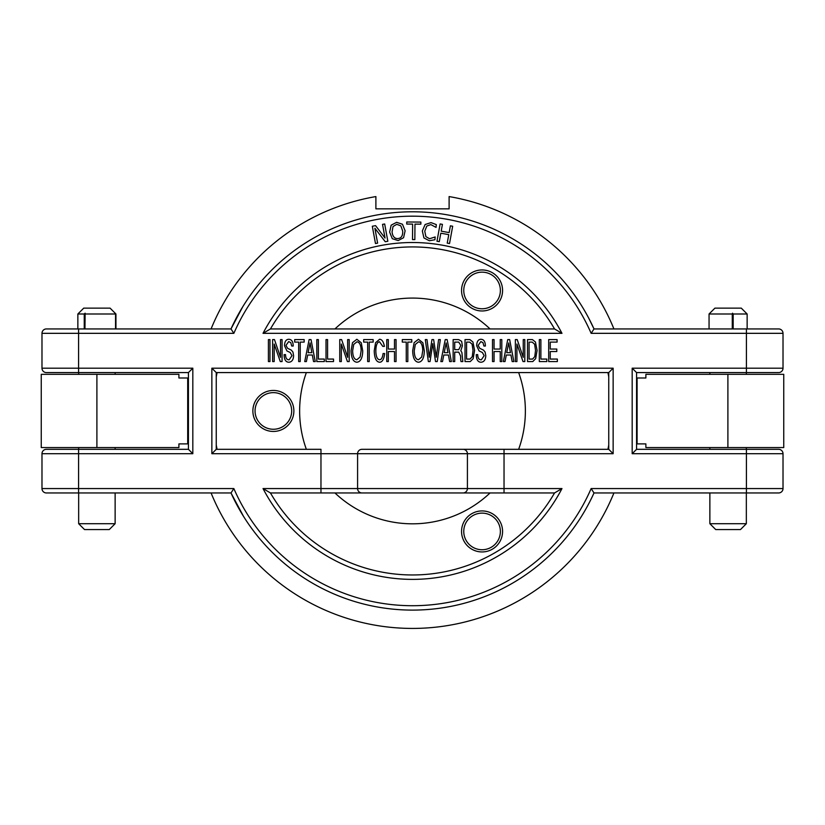 <?xml version="1.0" encoding="UTF-8"?>
<svg xmlns="http://www.w3.org/2000/svg" width="825" height="825" viewBox="0 0 825 825"><rect width="100%" height="100%" fill="white"/><g stroke="black" fill="none" stroke-linecap="round" stroke-linejoin="round"><path stroke-width="1.24" d="M84.965 328.938L84.253 328.938L84.253 313.995L85.119 313.191L84.965 328.938M709.057 313.995L714.914 308.137L741.283 308.137L747.141 313.995L733.178 313.995L733.178 328.938L732.28 328.938L732.28 313.995L709.057 313.995L709.057 328.938L635.9 328.938M709.789 372.58L778.625 372.58A4.393 4.393 0 0 0 783.018 368.187L783.018 333.331A4.393 4.393 0 0 0 778.625 328.938L594 328.938A199.176 199.176 0 0 0 231 328.938L46.375 328.938A4.393 4.393 0 0 0 41.982 333.331A4.393 4.393 0 0 1 46.375 328.938A4.393 4.393 0 0 0 41.982 333.331L41.982 368.187A4.393 4.393 0 0 0 46.375 372.58A4.393 4.393 0 0 1 41.982 368.187L78.592 368.187L78.592 333.331L233.857 333.331L231 328.938L242.725 306.807M211.076 492.958A217.48 217.48 0 0 0 613.924 492.958M613.924 328.938A217.48 217.48 0 0 0 449.109 196.577L449.109 208.849L375.891 208.849L375.891 196.577A217.48 217.48 0 0 0 211.076 328.938L231 328.938M778.625 492.958L746.408 492.958L778.625 492.958A4.393 4.393 0 0 0 783.018 488.565A4.393 4.393 0 0 1 778.625 492.958A4.393 4.393 0 0 0 783.018 488.565L783.018 453.709L783.018 488.565L746.408 488.565L746.408 492.958L594 492.958L591.143 488.565L746.408 488.565L746.408 453.709L783.018 453.709A4.393 4.393 0 0 0 778.625 449.316A4.393 4.393 0 0 1 783.018 453.709A4.393 4.393 0 0 0 778.625 449.316L636.57 449.316L636.57 372.58L746.408 372.58L746.408 368.187L632.177 368.187L636.57 372.58M502.569 531.434A20.501 20.501 0 0 0 471.807 513.676A20.501 20.501 0 0 0 471.807 549.192A20.501 20.501 0 0 0 502.569 531.434A20.501 20.501 0 0 1 471.807 549.192A20.501 20.501 0 0 1 471.807 513.676A20.501 20.501 0 0 1 502.569 531.434M502.569 290.462A20.501 20.501 0 0 0 471.807 272.704A20.501 20.501 0 0 0 471.807 308.22A20.501 20.501 0 0 0 502.569 290.462M293.875 410.953A20.501 20.501 0 0 0 263.123 393.195A20.501 20.501 0 0 0 263.123 428.701A20.501 20.501 0 0 0 293.875 410.953M778.625 328.938A4.393 4.393 0 0 1 783.018 333.331A4.393 4.393 0 0 0 778.625 328.938M746.408 328.938L746.408 333.331L591.143 333.331L594 328.938L588.565 317.821M783.018 368.187A4.393 4.393 0 0 1 778.625 372.58A4.393 4.393 0 0 0 783.018 368.187L746.408 368.187L746.408 333.331L783.018 333.331M632.177 368.187L632.177 453.709L636.57 449.316M46.375 492.958A4.393 4.393 0 0 1 41.982 488.565L41.982 453.709L41.982 488.565A4.393 4.393 0 0 0 46.375 492.958L78.592 492.958L46.375 492.958A4.393 4.393 0 0 1 41.982 488.565L78.592 488.565L78.592 453.709L192.823 453.709L188.43 449.316L46.375 449.316A4.393 4.393 0 0 0 41.982 453.709L78.592 453.709L78.592 449.316L46.375 449.316A4.393 4.393 0 0 0 41.982 453.709A4.393 4.393 0 0 1 46.375 449.316M591.143 488.565A194.782 194.782 0 0 1 233.857 488.565L231 492.958A199.176 199.176 0 0 0 594 492.958M233.857 488.565L78.592 488.565L78.592 492.958L231 492.958L243.519 516.378M192.823 453.709L192.823 368.187L188.43 372.58L188.43 449.316M41.982 368.187A4.393 4.393 0 0 0 46.375 372.58L188.43 372.58M263.031 333.331L270.456 328.938A164.02 164.02 0 0 1 554.544 328.938L561.969 333.331A168.413 168.413 0 0 0 263.031 333.331L561.969 333.331M554.544 328.938L270.456 328.938M270.456 492.958L361.979 492.958A4.393 4.393 0 0 1 357.586 488.565L467.414 488.565L467.414 453.709L504.034 453.709L504.034 488.565L467.414 488.565A4.393 4.393 0 0 1 463.021 492.958L554.544 492.958A164.02 164.02 0 0 1 270.456 492.958L263.031 488.565A168.413 168.413 0 0 0 561.969 488.565L554.544 492.958M361.979 492.958L463.021 492.958M320.966 492.958L320.966 488.565L357.586 488.565L357.586 453.709L467.414 453.709A4.393 4.393 0 0 0 463.021 449.316L361.979 449.316A4.393 4.393 0 0 0 357.586 453.709L320.966 453.709L320.966 488.565L263.031 488.565M361.979 449.316L504.034 449.316L504.034 453.709L613.14 453.709L613.14 368.187L211.86 368.187L216.253 372.58L608.747 372.58L608.747 449.316L463.021 449.316M613.14 368.187L608.747 372.58M211.86 368.187L211.86 453.709L216.253 449.316L216.253 372.58M613.14 453.709L608.747 449.316M211.86 453.709L320.966 453.709L320.966 449.316L216.253 449.316L216.253 376.912A199.176 199.176 0 0 1 217.057 372.58L216.253 376.912M435.198 492.958L389.802 492.958M490.05 492.958L334.95 492.958A112.87 112.87 0 0 0 490.05 492.958M539.323 339.601L539.323 361.567L546.82 361.567L546.82 359.071L540.88 359.071L540.88 339.601L539.323 339.601M535.528 350.398L534.775 356.637L532.589 359.071L529.093 359.071L529.093 342.107L532.177 342.107L534.61 344.18L535.528 350.398M532.785 361.567L535.652 358.669L537.096 350.398L535.446 342.014L532.434 339.601L527.526 339.601L527.526 361.567L532.785 361.567M500.228 351.543L500.228 361.567L501.796 361.567L501.796 339.601L500.228 339.601L500.228 349.047L494.062 349.047L494.062 339.601L492.504 339.601L492.504 361.567L494.062 361.567L494.062 351.543L500.228 351.543M435.528 361.567L437.229 361.567L440.313 339.601L438.58 339.601L436.301 357.235L433.63 339.601L431.949 339.601L429.258 357.266L427.01 339.601L425.298 339.601L428.35 361.567L430.042 361.567L432.754 343.613L435.528 361.567M422.751 350.677L421.719 356.998L418.502 359.731C415.79 359.452 414.377 356.462 414.243 350.759L415.315 344.438L418.553 341.808C421.224 342.2 422.627 345.149 422.751 350.677M412.675 350.759C412.871 357.998 414.8 361.824 418.45 362.237C422.173 361.845 424.132 358.081 424.328 350.945L422.864 342.777L418.461 339.281L414.129 342.653L412.675 350.759M394.494 351.543L394.494 361.567L396.052 361.567L396.052 339.601L394.494 339.601L394.494 349.047L388.317 349.047L388.317 339.601L386.76 339.601L386.76 361.567L388.317 361.567L388.317 351.543L394.494 351.543M369.218 361.567L369.218 342.107L373.158 342.107L373.158 339.601L363.681 339.601L363.681 342.107L367.661 342.107L367.661 361.567L369.218 361.567M361.144 350.677L360.113 356.998L356.895 359.731C354.193 359.452 352.77 356.462 352.646 350.759L353.708 344.438L356.947 341.808C359.628 342.2 361.03 345.149 361.144 350.677M351.068 350.759C351.275 357.998 353.193 361.824 356.843 362.237C360.577 361.845 362.536 358.081 362.722 350.945L361.267 342.777L356.864 339.281L352.522 342.653L351.068 350.759M326.019 339.601L326.019 361.567L333.527 361.567L333.527 359.071L327.577 359.071L327.577 339.601L326.019 339.601M300.228 361.567L300.228 342.107L304.167 342.107L304.167 339.601L294.69 339.601L294.69 342.107L298.671 342.107L298.671 361.567L300.228 361.567M274.189 344.035L280.283 361.567L282.067 361.567L282.067 339.601L280.51 339.601L280.51 357.359L274.478 339.601L272.621 339.601L272.621 361.567L274.189 361.567L274.189 344.035M448.769 234.651L447.233 243.107L449.532 243.53L452.677 226.236L450.388 225.823L449.151 232.598L441.189 231.155L442.427 224.369L440.127 223.946L436.972 241.24L439.271 241.653L440.818 233.197L448.769 234.651M406.735 224.06L412.624 224.101L412.521 239.601L414.851 239.611L414.965 224.122L420.863 224.163L420.874 222.08L406.746 221.987L406.735 224.06M402.693 231C402.93 235.682 401.363 238.208 397.98 238.559C394.587 238.776 392.607 236.558 392.061 231.897L393.051 226.483L396.784 224.338L400.806 225.833L402.693 231M403.58 237.713L405.116 230.794L402.445 224.225L396.598 222.327L391.163 225.173L389.637 232.103L392.287 238.672L398.135 240.58L403.58 237.713M374.89 228.236L385.265 241.735L387.843 241.271L384.677 223.977L382.532 224.369L385.038 238.064L375.571 225.648L372.312 226.246L375.478 243.53L377.613 243.138L374.89 228.236M422.338 230.979L423.926 237.93L429.351 240.745L434.93 239.735L435.177 236.95L429.557 238.734L425.896 236.641L424.762 231.206L426.803 226.05L430.836 224.606L436.054 227.391L436.301 224.586L431.032 222.616L425.123 224.513L422.338 230.979M268.414 339.601L268.414 361.567L269.971 361.567L269.971 339.601L268.414 339.601M284.109 354.616C284.171 359.587 285.739 362.134 288.822 362.237C291.854 362 293.442 359.803 293.597 355.637L292.947 352.079L291.338 350.12L287.564 348.305L285.976 345.397L288.678 341.591L290.792 342.623L291.73 346.026L293.205 346.026C293.143 341.529 291.596 339.281 288.564 339.281C285.986 339.508 284.635 341.653 284.501 345.716L286.935 350.945L290.204 352.502L291.988 355.709L289.142 359.803C286.822 359.875 285.615 358.153 285.532 354.616L284.109 354.616M311.85 352.657L308.096 352.657L310.066 342.942L311.85 352.657M312.314 355.008L313.541 361.567L315.253 361.567L311.025 339.601L309.127 339.601L304.734 361.567L306.395 361.567L307.684 355.008L312.314 355.008M316.821 339.601L316.821 361.567L324.318 361.567L324.318 359.071L318.378 359.071L318.378 339.601L316.821 339.601M341.323 344.035L347.418 361.567L349.202 361.567L349.202 339.601L347.645 339.601L347.645 357.359L341.612 339.601L339.756 339.601L339.756 361.567L341.323 361.567L341.323 344.035M374.241 350.79C374.416 358.029 376.19 361.845 379.562 362.237C382.222 362.237 383.934 359.339 384.677 353.533L383.078 353.533C382.542 357.668 381.367 359.731 379.562 359.731C377.211 359.391 375.963 356.462 375.829 350.945C375.952 345.118 377.18 342.055 379.51 341.777L382.79 346.387L384.419 346.387C383.522 341.705 381.913 339.343 379.582 339.281L375.561 342.736L374.241 350.79M407.818 361.567L407.818 342.107L411.768 342.107L411.768 339.601L402.291 339.601L402.291 342.107L406.261 342.107L406.261 361.567L407.818 361.567M447.954 352.657L444.201 352.657L446.17 342.942L447.954 352.657M448.418 355.008L449.646 361.567L451.368 361.567L447.129 339.601L445.232 339.601L440.839 361.567L442.499 361.567L443.788 355.008L448.418 355.008M460.824 345.448L458.752 349.645L454.709 349.645L454.709 342.107L458.731 342.107L460.824 345.448M460.68 359.535L460.979 361.567L462.846 361.567L461.887 352.471L460.804 350.718L462.382 345.809L461.639 341.313L458.679 339.601L453.142 339.601L453.142 361.567L454.709 361.567L454.709 352.141L458.762 352.141L460.628 356.122L460.68 359.535M473.024 350.398L472.271 356.637L470.075 359.071L466.579 359.071L466.579 342.107L469.662 342.107L472.096 344.18L473.024 350.398M470.281 361.567L473.137 358.669L474.581 350.398L472.931 342.014L469.92 339.601L465.022 339.601L465.022 361.567L470.281 361.567M476.272 354.616C476.345 359.587 477.912 362.134 480.985 362.237C484.028 362 485.616 359.803 485.77 355.637L485.121 352.079L483.512 350.12L479.738 348.305L478.149 345.397L480.851 341.591L482.965 342.623L483.904 346.026L485.378 346.026C485.317 341.529 483.77 339.281 480.738 339.281C478.16 339.508 476.798 341.653 476.675 345.716L479.108 350.945L482.377 352.502L484.162 355.709L481.315 359.803C478.995 359.875 477.788 358.153 477.696 354.616L476.272 354.616M510.458 352.657L506.715 352.657L508.685 342.942L510.458 352.657M510.923 355.008L512.16 361.567L513.872 361.567L509.644 339.601L507.736 339.601L503.353 361.567L505.013 361.567L506.302 355.008L510.923 355.008M516.924 344.035L523.019 361.567L524.803 361.567L524.803 339.601L523.246 339.601L523.246 357.359L517.213 339.601L515.367 339.601L515.367 361.567L516.924 361.567L516.924 344.035M548.687 339.601L548.687 361.567L557.349 361.567L557.349 359.071L550.254 359.071L550.254 351.543L556.792 351.543L556.792 349.047L550.254 349.047L550.254 342.107L557.071 342.107L557.071 339.601L548.687 339.601M217.057 449.316A199.176 199.176 0 0 1 216.253 444.984L217.057 449.316M306.353 449.316A112.87 112.87 0 0 1 306.353 372.58M608.747 444.984A199.176 199.176 0 0 1 607.942 449.316M607.942 372.58A199.176 199.176 0 0 1 608.747 376.912M334.95 328.938A112.87 112.87 0 0 1 490.05 328.938M518.647 372.58A112.87 112.87 0 0 1 518.647 449.316M178.912 447.562L41.25 447.562L41.25 374.333L178.912 374.333L178.912 377.994L187.698 377.994L187.698 443.902L178.912 443.902L178.912 447.562M645.882 377.994L645.882 374.333L783.75 374.333L783.75 447.562L645.882 447.562L645.882 443.902L637.096 443.902L637.096 377.994L645.882 377.994L637.426 377.994M637.426 443.902L645.882 443.902M115.552 328.938L115.552 313.995L84.965 313.995M84.253 313.995L77.859 313.995L83.717 308.137L110.086 308.137L115.943 313.995L115.717 328.938M115.552 313.995L114.84 313.191L115.717 313.995M115.129 492.958L115.129 523.71L78.664 523.71L78.664 492.958M115.129 523.71L109.271 529.567L84.521 529.567L78.664 523.71M732.538 328.938L732.538 313.191L733.178 313.995M732.28 313.995L732.538 313.191M746.336 492.958L746.336 523.71L709.871 523.71L709.871 492.958M746.336 523.71L740.479 529.567L715.729 529.567L709.871 523.71M500.373 531.434A18.305 18.305 0 0 1 472.911 547.284A18.305 18.305 0 0 1 472.911 515.584A18.305 18.305 0 0 1 500.373 531.434M500.373 290.462A18.305 18.305 0 0 1 472.911 306.312A18.305 18.305 0 0 1 472.911 274.612A18.305 18.305 0 0 1 500.373 290.462M291.679 410.953A18.305 18.305 0 0 1 264.217 426.803A18.305 18.305 0 0 1 264.217 395.093A18.305 18.305 0 0 1 291.679 410.953M632.177 453.709L746.408 453.709L746.408 449.316M591.143 333.331A194.782 194.782 0 0 0 233.857 333.331M192.823 368.187L78.592 368.187L78.592 372.58M561.969 488.565L504.034 488.565L504.034 492.958M41.982 333.331L78.592 333.331L78.592 328.938M96.896 447.562L96.896 374.333M727.898 374.333L727.898 447.562M115.943 313.995L115.943 328.938M77.859 313.995L77.859 328.938M78.664 372.58L78.664 374.333M78.664 447.562L78.664 449.316M115.129 372.58L115.129 374.333M115.129 447.562L115.129 449.316M747.141 313.995L747.141 328.938M709.871 372.58L709.871 374.333M709.871 447.562L709.871 449.316M746.336 372.58L746.336 374.333M746.336 447.562L746.336 449.316"/></g></svg>
